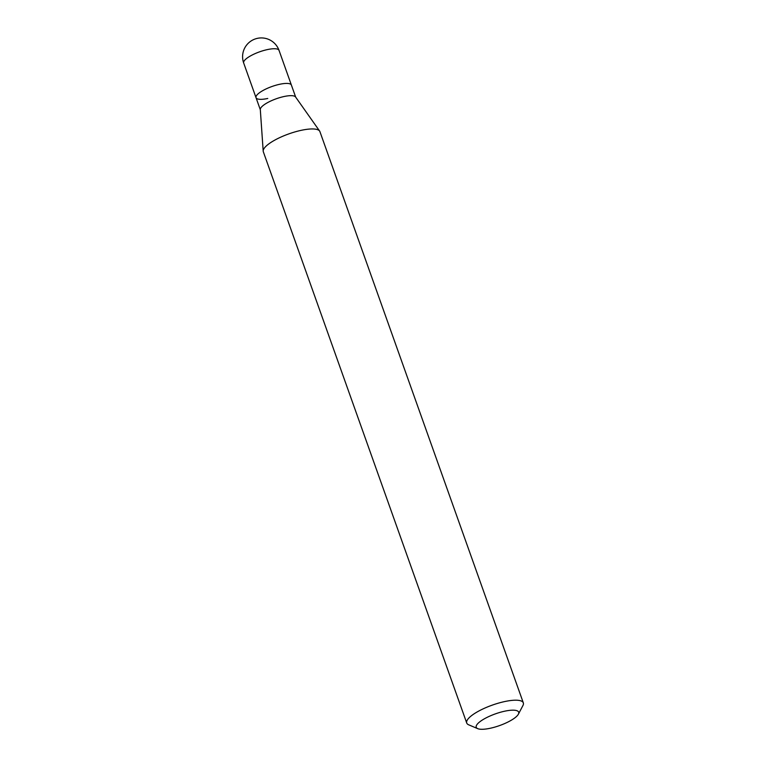 <?xml version="1.0" encoding="UTF-8"?>
<svg xmlns="http://www.w3.org/2000/svg" width="767" height="767" viewBox="0 0 767 767"><rect width="100%" height="100%" fill="white"/><g stroke="black" fill="none" stroke-linecap="round" stroke-linejoin="round"><path stroke-width="1.15" d="M267.75 98.473A18.772 5.177 -19.6 0 1 256.025 97.677A18.772 5.177 -19.6 0 1 279.667 84.284A18.772 5.177 -19.6 0 1 291.393 85.079A18.772 5.177 160.4 0 0 279.667 84.284A18.772 5.177 160.4 0 0 256.025 97.677L243.676 62.999A18.772 5.177 160.4 0 1 267.319 49.606A18.772 5.177 160.4 0 1 279.044 50.401A18.772 18.772 0 0 0 257.386 38.35A18.772 18.772 0 0 0 243.676 62.999M263.196 151.137L260.301 109.528A18.772 5.177 -19.6 0 1 284.03 96.527A18.772 5.177 -19.6 0 1 295.563 96.968L319.618 131.042A30.038 8.284 160.4 0 0 301.153 130.342A30.038 8.284 160.4 0 0 263.196 151.137A30.038 8.284 160.4 0 0 263.321 151.77L466.729 723.013A30.038 8.284 -19.6 0 1 504.571 701.584A30.038 8.284 -19.6 0 1 523.324 702.86A30.038 8.284 -19.6 0 1 522.941 705.515L518.387 714.173A22.531 6.213 -19.6 0 1 490.305 728.247A22.531 6.213 -19.6 0 1 477.716 728.65A22.531 6.213 -19.6 0 1 482.021 720.232A22.531 6.213 -19.6 0 1 504.6 711.22A22.531 6.213 -19.6 0 1 518.387 714.173M523.324 702.86L319.916 131.617A30.038 8.284 160.4 0 0 319.618 131.042M477.716 728.65L468.714 724.825A30.038 8.284 -19.6 0 1 466.729 723.013M295.688 97.141L279.044 50.401M260.31 109.729L256.025 97.677"/></g></svg>
